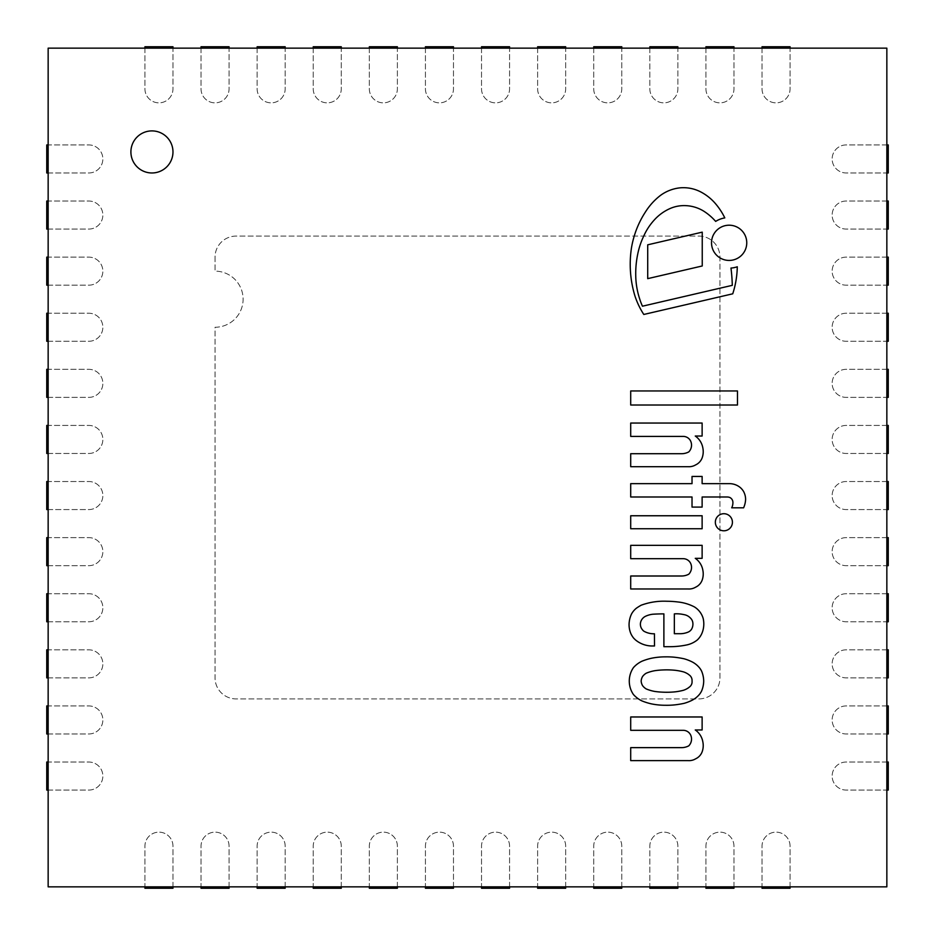 <?xml version="1.0" encoding="UTF-8"?>
<svg xmlns="http://www.w3.org/2000/svg" width="935" height="935" viewBox="0 0 935 935"><rect width="100%" height="100%" fill="white"/><g stroke="black" fill="none" stroke-linecap="round" stroke-linejoin="round"><path stroke-width="0.7" stroke-dasharray="4.67 3.51" d="M172.975 151.938A21.037 21.037 0 0 0 141.419 133.717A21.037 21.037 0 0 0 141.419 170.158A21.037 21.037 0 0 0 172.975 151.938M886.847 886.847L48.153 886.847L48.153 48.153L886.847 48.153L886.847 886.847M144.925 48.153L144.925 88.825A14.025 14.025 0 0 0 158.95 102.85A14.025 14.025 0 0 0 172.975 88.825L172.975 46.75L144.925 46.75L144.925 88.825A14.025 14.025 0 0 0 158.95 102.85A14.025 14.025 0 0 0 172.975 88.825L172.975 48.153M201.025 48.153L201.025 88.825A14.025 14.025 0 0 0 215.05 102.85A14.025 14.025 0 0 0 229.075 88.825L229.075 46.75L201.025 46.75L201.025 88.825A14.025 14.025 0 0 0 215.05 102.85A14.025 14.025 0 0 0 229.075 88.825L229.075 48.153M48.153 790.075L88.825 790.075A14.025 14.025 0 0 0 102.85 776.05A14.025 14.025 0 0 0 88.825 762.025L46.75 762.025L46.75 790.075L88.825 790.075A14.025 14.025 0 0 0 102.85 776.05A14.025 14.025 0 0 0 88.825 762.025L48.153 762.025M48.153 733.975L88.825 733.975A14.025 14.025 0 0 0 102.85 719.95A14.025 14.025 0 0 0 88.825 705.925L46.75 705.925L46.75 733.975L88.825 733.975A14.025 14.025 0 0 0 102.85 719.95A14.025 14.025 0 0 0 88.825 705.925L48.153 705.925M48.153 677.875L88.825 677.875A14.025 14.025 0 0 0 102.85 663.85A14.025 14.025 0 0 0 88.825 649.825L46.75 649.825L46.75 677.875L88.825 677.875A14.025 14.025 0 0 0 102.85 663.85A14.025 14.025 0 0 0 88.825 649.825L48.153 649.825M48.153 621.775L88.825 621.775A14.025 14.025 0 0 0 102.85 607.75A14.025 14.025 0 0 0 88.825 593.725L46.75 593.725L46.75 621.775L88.825 621.775A14.025 14.025 0 0 0 102.85 607.75A14.025 14.025 0 0 0 88.825 593.725L48.153 593.725M790.075 886.847L790.075 846.175A14.025 14.025 0 0 0 776.05 832.15A14.025 14.025 0 0 0 762.025 846.175L762.025 888.25L790.075 888.25L790.075 846.175A14.025 14.025 0 0 0 776.05 832.15A14.025 14.025 0 0 0 762.025 846.175L762.025 886.847M733.975 886.847L733.975 846.175A14.025 14.025 0 0 0 719.95 832.15A14.025 14.025 0 0 0 705.925 846.175L705.925 888.25L733.975 888.25L733.975 846.175A14.025 14.025 0 0 0 719.95 832.15A14.025 14.025 0 0 0 705.925 846.175L705.925 886.847M677.875 886.847L677.875 846.175A14.025 14.025 0 0 0 663.85 832.15A14.025 14.025 0 0 0 649.825 846.175L649.825 888.25L677.875 888.25L677.875 846.175A14.025 14.025 0 0 0 663.85 832.15A14.025 14.025 0 0 0 649.825 846.175L649.825 886.847M621.775 886.847L621.775 846.175A14.025 14.025 0 0 0 607.75 832.15A14.025 14.025 0 0 0 593.725 846.175L593.725 888.25L621.775 888.25L621.775 846.175A14.025 14.025 0 0 0 607.75 832.15A14.025 14.025 0 0 0 593.725 846.175L593.725 886.847M565.675 886.847L565.675 846.175A14.025 14.025 0 0 0 551.65 832.15A14.025 14.025 0 0 0 537.625 846.175L537.625 888.25L565.675 888.25L565.675 846.175A14.025 14.025 0 0 0 551.65 832.15A14.025 14.025 0 0 0 537.625 846.175L537.625 886.847M509.575 886.847L509.575 846.175A14.025 14.025 0 0 0 495.55 832.15A14.025 14.025 0 0 0 481.525 846.175L481.525 888.25L509.575 888.25L509.575 846.175A14.025 14.025 0 0 0 495.55 832.15A14.025 14.025 0 0 0 481.525 846.175L481.525 886.847M453.475 886.847L453.475 846.175A14.025 14.025 0 0 0 439.45 832.15A14.025 14.025 0 0 0 425.425 846.175L425.425 888.25L453.475 888.25L453.475 846.175A14.025 14.025 0 0 0 439.45 832.15A14.025 14.025 0 0 0 425.425 846.175L425.425 886.847M397.375 886.847L397.375 846.175A14.025 14.025 0 0 0 383.35 832.15A14.025 14.025 0 0 0 369.325 846.175L369.325 888.25L397.375 888.25L397.375 846.175A14.025 14.025 0 0 0 383.35 832.15A14.025 14.025 0 0 0 369.325 846.175L369.325 886.847M341.275 886.847L341.275 846.175A14.025 14.025 0 0 0 327.25 832.15A14.025 14.025 0 0 0 313.225 846.175L313.225 888.25L341.275 888.25L341.275 846.175A14.025 14.025 0 0 0 327.25 832.15A14.025 14.025 0 0 0 313.225 846.175L313.225 886.847M285.175 886.847L285.175 846.175A14.025 14.025 0 0 0 271.15 832.15A14.025 14.025 0 0 0 257.125 846.175L257.125 888.25L285.175 888.25L285.175 846.175A14.025 14.025 0 0 0 271.15 832.15A14.025 14.025 0 0 0 257.125 846.175L257.125 886.847M229.075 886.847L229.075 846.175A14.025 14.025 0 0 0 215.05 832.15A14.025 14.025 0 0 0 201.025 846.175L201.025 888.25L229.075 888.25L229.075 846.175A14.025 14.025 0 0 0 215.05 832.15A14.025 14.025 0 0 0 201.025 846.175L201.025 886.847M172.975 886.847L172.975 846.175A14.025 14.025 0 0 0 158.95 832.15A14.025 14.025 0 0 0 144.925 846.175L144.925 888.25L172.975 888.25L172.975 846.175A14.025 14.025 0 0 0 158.95 832.15A14.025 14.025 0 0 0 144.925 846.175L144.925 886.847M313.225 48.153L313.225 88.825A14.025 14.025 0 0 0 327.25 102.85A14.025 14.025 0 0 0 341.275 88.825L341.275 46.75L313.225 46.75L313.225 88.825A14.025 14.025 0 0 0 327.25 102.85A14.025 14.025 0 0 0 341.275 88.825L341.275 48.153M369.325 48.153L369.325 88.825A14.025 14.025 0 0 0 383.35 102.85A14.025 14.025 0 0 0 397.375 88.825L397.375 46.75L369.325 46.75L369.325 88.825A14.025 14.025 0 0 0 383.35 102.85A14.025 14.025 0 0 0 397.375 88.825L397.375 48.153M425.425 48.153L425.425 88.825A14.025 14.025 0 0 0 439.45 102.85A14.025 14.025 0 0 0 453.475 88.825L453.475 46.75L425.425 46.75L425.425 88.825A14.025 14.025 0 0 0 439.45 102.85A14.025 14.025 0 0 0 453.475 88.825L453.475 48.153M481.525 48.153L481.525 88.825A14.025 14.025 0 0 0 495.55 102.85A14.025 14.025 0 0 0 509.575 88.825L509.575 46.75L481.525 46.75L481.525 88.825A14.025 14.025 0 0 0 495.55 102.85A14.025 14.025 0 0 0 509.575 88.825L509.575 48.153M537.625 48.153L537.625 88.825A14.025 14.025 0 0 0 551.65 102.85A14.025 14.025 0 0 0 565.675 88.825L565.675 46.75L537.625 46.75L537.625 88.825A14.025 14.025 0 0 0 551.65 102.85A14.025 14.025 0 0 0 565.675 88.825L565.675 48.153M593.725 48.153L593.725 88.825A14.025 14.025 0 0 0 607.75 102.85A14.025 14.025 0 0 0 621.775 88.825L621.775 46.75L593.725 46.75L593.725 88.825A14.025 14.025 0 0 0 607.75 102.85A14.025 14.025 0 0 0 621.775 88.825L621.775 48.153M649.825 48.153L649.825 88.825A14.025 14.025 0 0 0 663.85 102.85A14.025 14.025 0 0 0 677.875 88.825L677.875 46.75L649.825 46.75L649.825 88.825A14.025 14.025 0 0 0 663.85 102.85A14.025 14.025 0 0 0 677.875 88.825L677.875 48.153M705.925 48.153L705.925 88.825A14.025 14.025 0 0 0 719.95 102.85A14.025 14.025 0 0 0 733.975 88.825L733.975 46.75L705.925 46.75L705.925 88.825A14.025 14.025 0 0 0 719.95 102.85A14.025 14.025 0 0 0 733.975 88.825L733.975 48.153M762.025 48.153L762.025 88.825A14.025 14.025 0 0 0 776.05 102.85A14.025 14.025 0 0 0 790.075 88.825L790.075 46.75L762.025 46.75L762.025 88.825A14.025 14.025 0 0 0 776.05 102.85A14.025 14.025 0 0 0 790.075 88.825L790.075 48.153M886.847 144.925L846.175 144.925A14.025 14.025 0 0 0 832.15 158.95A14.025 14.025 0 0 0 846.175 172.975L888.25 172.975L888.25 144.925L846.175 144.925A14.025 14.025 0 0 0 832.15 158.95A14.025 14.025 0 0 0 846.175 172.975L886.847 172.975M257.125 48.153L257.125 88.825A14.025 14.025 0 0 0 271.15 102.85A14.025 14.025 0 0 0 285.175 88.825L285.175 46.75L257.125 46.75L257.125 88.825A14.025 14.025 0 0 0 271.15 102.85A14.025 14.025 0 0 0 285.175 88.825L285.175 48.153M48.153 565.675L88.825 565.675A14.025 14.025 0 0 0 102.85 551.65A14.025 14.025 0 0 0 88.825 537.625L46.75 537.625L46.75 565.675L88.825 565.675A14.025 14.025 0 0 0 102.85 551.65A14.025 14.025 0 0 0 88.825 537.625L48.153 537.625M48.153 509.575L88.825 509.575A14.025 14.025 0 0 0 102.85 495.55A14.025 14.025 0 0 0 88.825 481.525L46.75 481.525L46.75 509.575L88.825 509.575A14.025 14.025 0 0 0 102.85 495.55A14.025 14.025 0 0 0 88.825 481.525L48.153 481.525M48.153 453.475L88.825 453.475A14.025 14.025 0 0 0 102.85 439.45A14.025 14.025 0 0 0 88.825 425.425L46.75 425.425L46.75 453.475L88.825 453.475A14.025 14.025 0 0 0 102.85 439.45A14.025 14.025 0 0 0 88.825 425.425L48.153 425.425M48.153 397.375L88.825 397.375A14.025 14.025 0 0 0 102.85 383.35A14.025 14.025 0 0 0 88.825 369.325L46.75 369.325L46.75 397.375L88.825 397.375A14.025 14.025 0 0 0 102.85 383.35A14.025 14.025 0 0 0 88.825 369.325L48.153 369.325M48.153 341.275L88.825 341.275A14.025 14.025 0 0 0 102.85 327.25A14.025 14.025 0 0 0 88.825 313.225L46.75 313.225L46.75 341.275L88.825 341.275A14.025 14.025 0 0 0 102.85 327.25A14.025 14.025 0 0 0 88.825 313.225L48.153 313.225M48.153 285.175L88.825 285.175A14.025 14.025 0 0 0 102.85 271.15A14.025 14.025 0 0 0 88.825 257.125L46.75 257.125L46.75 285.175L88.825 285.175A14.025 14.025 0 0 0 102.85 271.15A14.025 14.025 0 0 0 88.825 257.125L48.153 257.125M48.153 229.075L88.825 229.075A14.025 14.025 0 0 0 102.85 215.05A14.025 14.025 0 0 0 88.825 201.025L46.75 201.025L46.75 229.075L88.825 229.075A14.025 14.025 0 0 0 102.85 215.05A14.025 14.025 0 0 0 88.825 201.025L48.153 201.025M48.153 172.975L88.825 172.975A14.025 14.025 0 0 0 102.85 158.95A14.025 14.025 0 0 0 88.825 144.925L46.75 144.925L46.75 172.975L88.825 172.975A14.025 14.025 0 0 0 102.85 158.95A14.025 14.025 0 0 0 88.825 144.925L48.153 144.925M886.847 201.025L846.175 201.025A14.025 14.025 0 0 0 832.15 215.05A14.025 14.025 0 0 0 846.175 229.075L888.25 229.075L888.25 201.025L846.175 201.025A14.025 14.025 0 0 0 832.15 215.05A14.025 14.025 0 0 0 846.175 229.075L886.847 229.075M886.847 257.125L846.175 257.125A14.025 14.025 0 0 0 832.15 271.15A14.025 14.025 0 0 0 846.175 285.175L888.25 285.175L888.25 257.125L846.175 257.125A14.025 14.025 0 0 0 832.15 271.15A14.025 14.025 0 0 0 846.175 285.175L886.847 285.175M886.847 313.225L846.175 313.225A14.025 14.025 0 0 0 832.15 327.25A14.025 14.025 0 0 0 846.175 341.275L888.25 341.275L888.25 313.225L846.175 313.225A14.025 14.025 0 0 0 832.15 327.25A14.025 14.025 0 0 0 846.175 341.275L886.847 341.275M886.847 369.325L846.175 369.325A14.025 14.025 0 0 0 832.15 383.35A14.025 14.025 0 0 0 846.175 397.375L888.25 397.375L888.25 369.325L846.175 369.325A14.025 14.025 0 0 0 832.15 383.35A14.025 14.025 0 0 0 846.175 397.375L886.847 397.375M886.847 425.425L846.175 425.425A14.025 14.025 0 0 0 832.15 439.45A14.025 14.025 0 0 0 846.175 453.475L888.25 453.475L888.25 425.425L846.175 425.425A14.025 14.025 0 0 0 832.15 439.45A14.025 14.025 0 0 0 846.175 453.475L886.847 453.475M886.847 481.525L846.175 481.525A14.025 14.025 0 0 0 832.15 495.55A14.025 14.025 0 0 0 846.175 509.575L888.25 509.575L888.25 481.525L846.175 481.525A14.025 14.025 0 0 0 832.15 495.55A14.025 14.025 0 0 0 846.175 509.575L886.847 509.575M886.847 537.625L846.175 537.625A14.025 14.025 0 0 0 832.15 551.65A14.025 14.025 0 0 0 846.175 565.675L888.25 565.675L888.25 537.625L846.175 537.625A14.025 14.025 0 0 0 832.15 551.65A14.025 14.025 0 0 0 846.175 565.675L886.847 565.675M886.847 593.725L846.175 593.725A14.025 14.025 0 0 0 832.15 607.75A14.025 14.025 0 0 0 846.175 621.775L888.25 621.775L888.25 593.725L846.175 593.725A14.025 14.025 0 0 0 832.15 607.75A14.025 14.025 0 0 0 846.175 621.775L886.847 621.775M886.847 649.825L846.175 649.825A14.025 14.025 0 0 0 832.15 663.85A14.025 14.025 0 0 0 846.175 677.875L888.25 677.875L888.25 649.825L846.175 649.825A14.025 14.025 0 0 0 832.15 663.85A14.025 14.025 0 0 0 846.175 677.875L886.847 677.875M886.847 705.925L846.175 705.925A14.025 14.025 0 0 0 832.15 719.95A14.025 14.025 0 0 0 846.175 733.975L888.25 733.975L888.25 705.925L846.175 705.925A14.025 14.025 0 0 0 832.15 719.95A14.025 14.025 0 0 0 846.175 733.975L886.847 733.975M886.847 762.025L846.175 762.025A14.025 14.025 0 0 0 832.15 776.05A14.025 14.025 0 0 0 846.175 790.075L888.25 790.075L888.25 762.025L846.175 762.025A14.025 14.025 0 0 0 832.15 776.05A14.025 14.025 0 0 0 846.175 790.075L886.847 790.075M689.574 675.222L688.23 674.182A19.425 19.425 0 0 0 683.462 671.868A59.174 59.174 0 0 0 675.432 670.325A82.338 82.338 0 0 0 662.81 669.963A75.139 75.139 0 0 0 654.874 670.687A39.714 39.714 0 0 0 646.19 673.223A12.985 12.985 0 0 0 642.602 676.461A10.636 10.636 0 0 0 641.153 681.066A10.636 10.636 0 0 0 642.602 685.682A12.985 12.985 0 0 0 646.19 688.92A39.714 39.714 0 0 0 654.874 691.456A75.139 75.139 0 0 0 662.81 692.169A82.338 82.338 0 0 0 675.432 691.806A59.174 59.174 0 0 0 683.462 690.275A19.425 19.425 0 0 0 688.23 687.95L689.574 686.909A6.697 6.697 0 0 0 692.04 681.066A6.358 6.358 0 0 0 689.574 675.222M633.24 667.906L633.591 667.438A27.021 27.021 0 0 1 641.878 661.255A58.905 58.905 0 0 1 651.344 658.275A68.945 68.945 0 0 1 665.603 656.861A73.468 73.468 0 0 1 675.397 657.328A95.23 95.23 0 0 1 684.011 658.766A43.84 43.84 0 0 1 692.18 661.922A22.931 22.931 0 0 1 698.515 666.713A16.713 16.713 0 0 1 701.659 671.272A26.718 26.718 0 0 1 703.704 681.066A26.718 26.718 0 0 1 701.659 690.86A16.713 16.713 0 0 1 698.515 695.43A22.931 22.931 0 0 1 692.18 700.21A43.84 43.84 0 0 1 684.011 703.365A95.23 95.23 0 0 1 675.397 704.803A73.468 73.468 0 0 1 665.603 705.271A68.945 68.945 0 0 1 651.344 703.856A58.905 58.905 0 0 1 641.878 700.876A27.021 27.021 0 0 1 633.591 694.693L633.24 694.237A23.842 23.842 0 0 1 633.24 667.906M686.232 205.665A34.946 34.946 0 0 0 670.243 208.458A46.575 46.575 0 0 0 654.395 219.854A60.097 60.097 0 0 0 643.666 236.216A76.857 76.857 0 0 0 637.728 254.098A95.405 95.405 0 0 0 635.73 275.147A78.108 78.108 0 0 0 639.622 298.732A62.645 62.645 0 0 0 642.462 306.201L732.292 285.339A169.551 169.551 0 0 0 730.971 268.065A25.303 25.303 0 0 0 737.283 266.779A92.717 92.717 0 0 1 732.736 293.812L643.794 314.464A79.569 79.569 0 0 1 635.064 296.36A108.694 108.694 0 0 1 631.429 248.137A95.989 95.989 0 0 1 635.999 230.781A92.086 92.086 0 0 1 645.337 212.128A63.276 63.276 0 0 1 660.379 195.485A40.1 40.1 0 0 1 679.838 187.865A37.517 37.517 0 0 1 699.883 191.488A49.321 49.321 0 0 1 715.006 203.117A66.911 66.911 0 0 1 724.8 217.89A25.303 25.303 0 0 0 715.661 221.396A55.445 55.445 0 0 0 703.611 211.076A37.19 37.19 0 0 0 686.232 205.665M702.127 528.742L630.704 528.742L630.704 515.758L702.127 515.758L702.127 528.742M647.71 278.642L647.71 244.818L702.243 232.149L702.243 265.972L647.71 278.642M729.323 483.652A17.04 17.04 0 0 1 740.356 487.614A15.942 15.942 0 0 1 743.512 491.378A16.666 16.666 0 0 1 745.604 499.582A23.702 23.702 0 0 1 743.606 507.822L731.708 507.822A11.559 11.559 0 0 0 732.911 502.586A5.528 5.528 0 0 0 729.896 497.513A7.258 7.258 0 0 0 727.009 496.999L702.127 496.999L702.127 507.097L692.029 507.097L692.029 496.999L630.704 496.999L630.704 483.652L692.029 483.652L692.029 476.441L702.127 476.441L702.127 483.652L729.323 483.652M711.523 242.819A17.613 17.613 0 0 1 737.949 227.567A17.613 17.613 0 0 1 737.949 258.072A17.613 17.613 0 0 1 711.523 242.819M723.889 513.712A8.532 8.532 0 0 1 731.275 526.522A8.532 8.532 0 0 1 716.49 526.522A8.532 8.532 0 0 1 723.889 513.712M702.84 741.864A18.326 18.326 0 0 1 702.29 751.389A12.517 12.517 0 0 1 695.628 758.823A12.763 12.763 0 0 1 688.23 760.622L630.704 760.622L630.704 747.638L681.206 747.638A15.369 15.369 0 0 0 688.779 745.838A9.712 9.712 0 0 0 690.579 734.875A8.275 8.275 0 0 0 683.006 730.317L630.704 730.317L630.704 716.97L702.127 716.97L702.127 729.966L695.266 729.966A18.186 18.186 0 0 1 702.84 741.864M683.73 614.587A31.509 31.509 0 0 0 674.345 613.874L674.345 633.708L679.757 633.708A20.722 20.722 0 0 0 688.067 632.13A7.702 7.702 0 0 0 691.456 629.384A10.145 10.145 0 0 0 692.893 623.458A7.667 7.667 0 0 0 690.579 618.199A11.43 11.43 0 0 0 683.73 614.587M654.512 633.778L654.512 645.98L651.333 645.98A26.379 26.379 0 0 1 635.391 639.844L633.837 638.336A20.886 20.886 0 0 1 631.067 634.07A22.721 22.721 0 0 1 629.255 621.81A25.035 25.035 0 0 1 631.616 613.827A19.658 19.658 0 0 1 636.349 608.229A55.071 55.071 0 0 1 641.165 605.214A65.917 65.917 0 0 1 666.772 601.252A93.851 93.851 0 0 1 677.863 601.965A46.119 46.119 0 0 1 694.378 606.897A20.102 20.102 0 0 1 703.202 618.561A24.555 24.555 0 0 1 702.711 631.183A20.126 20.126 0 0 1 697.44 639.844A25.268 25.268 0 0 1 686.968 644.893A83.472 83.472 0 0 1 670.383 646.693L663.885 646.693L663.885 613.874A180.011 180.011 0 0 0 652.7 614.237A23.679 23.679 0 0 0 645.688 616.2A9.221 9.221 0 0 0 641.165 620.723A8.403 8.403 0 0 0 642.474 629.793A5.68 5.68 0 0 0 644.098 631.324A20.254 20.254 0 0 0 654.43 633.778L654.512 633.778M737.47 405.019L630.704 405.019L630.704 390.947L737.47 390.947L737.47 405.019M702.84 447.935A18.326 18.326 0 0 1 702.29 457.46A12.517 12.517 0 0 1 695.628 464.894A12.763 12.763 0 0 1 688.23 466.694L630.704 466.694L630.704 453.709L681.206 453.709A15.369 15.369 0 0 0 688.779 451.909A9.712 9.712 0 0 0 690.579 440.946A8.275 8.275 0 0 0 683.006 436.4L630.704 436.4L630.704 423.052L702.127 423.052L702.127 436.037L695.266 436.037A18.186 18.186 0 0 1 702.84 447.935M702.84 570.221A18.326 18.326 0 0 1 702.29 579.747A12.517 12.517 0 0 1 695.628 587.18A12.763 12.763 0 0 1 688.23 588.98L630.704 588.98L630.704 575.995L681.206 575.995A15.369 15.369 0 0 0 688.779 574.195A9.712 9.712 0 0 0 690.579 563.232A8.275 8.275 0 0 0 683.006 558.686L630.704 558.686L630.704 545.339L702.127 545.339L702.127 558.324L695.266 558.324A18.186 18.186 0 0 1 702.84 570.221M151.938 172.975A21.037 21.037 0 0 0 170.158 141.419A21.037 21.037 0 0 0 133.717 141.419A21.037 21.037 0 0 0 151.938 172.975A21.037 21.037 0 0 0 170.158 141.419A21.037 21.037 0 0 0 133.717 141.419A21.037 21.037 0 0 0 151.938 172.975M215.05 257.125L215.05 271.15A28.05 28.05 0 0 1 243.1 299.2A28.05 28.05 0 0 1 215.05 327.25L215.05 677.875A21.037 21.037 0 0 0 236.087 698.913L698.913 698.913A21.037 21.037 0 0 0 719.95 677.875L719.95 257.125A21.037 21.037 0 0 0 698.913 236.087L236.087 236.087A21.037 21.037 0 0 0 215.05 257.125L215.05 271.15A28.05 28.05 0 0 1 243.1 299.2A28.05 28.05 0 0 1 215.05 327.25L215.05 677.875A21.037 21.037 0 0 0 236.087 698.913L698.913 698.913A21.037 21.037 0 0 0 719.95 677.875L719.95 257.125A21.037 21.037 0 0 0 698.913 236.087L236.087 236.087A21.037 21.037 0 0 0 215.05 257.125"/><path stroke-width="1.4" d="M130.9 151.938A21.037 21.037 0 0 1 151.938 130.9A21.037 21.037 0 0 1 172.975 151.938A21.037 21.037 0 0 1 151.938 172.975A21.037 21.037 0 0 1 130.9 151.938M886.847 886.847L48.153 886.847L48.153 48.153L886.847 48.153L886.847 886.847M172.975 48.153L172.975 46.75L144.925 46.75L144.925 48.153M229.075 48.153L229.075 46.75L201.025 46.75L201.025 48.153M48.153 762.025L46.75 762.025L46.75 790.075L48.153 790.075M48.153 705.925L46.75 705.925L46.75 733.975L48.153 733.975M48.153 649.825L46.75 649.825L46.75 677.875L48.153 677.875M48.153 593.725L46.75 593.725L46.75 621.775L48.153 621.775M762.025 886.847L762.025 888.25L790.075 888.25L790.075 886.847M705.925 886.847L705.925 888.25L733.975 888.25L733.975 886.847M649.825 886.847L649.825 888.25L677.875 888.25L677.875 886.847M593.725 886.847L593.725 888.25L621.775 888.25L621.775 886.847M537.625 886.847L537.625 888.25L565.675 888.25L565.675 886.847M481.525 886.847L481.525 888.25L509.575 888.25L509.575 886.847M425.425 886.847L425.425 888.25L453.475 888.25L453.475 886.847M369.325 886.847L369.325 888.25L397.375 888.25L397.375 886.847M313.225 886.847L313.225 888.25L341.275 888.25L341.275 886.847M257.125 886.847L257.125 888.25L285.175 888.25L285.175 886.847M201.025 886.847L201.025 888.25L229.075 888.25L229.075 886.847M144.925 886.847L144.925 888.25L172.975 888.25L172.975 886.847M341.275 48.153L341.275 46.75L313.225 46.75L313.225 48.153M397.375 48.153L397.375 46.75L369.325 46.75L369.325 48.153M453.475 48.153L453.475 46.75L425.425 46.75L425.425 48.153M509.575 48.153L509.575 46.75L481.525 46.75L481.525 48.153M565.675 48.153L565.675 46.75L537.625 46.75L537.625 48.153M621.775 48.153L621.775 46.75L593.725 46.75L593.725 48.153M677.875 48.153L677.875 46.75L649.825 46.75L649.825 48.153M733.975 48.153L733.975 46.75L705.925 46.75L705.925 48.153M790.075 48.153L790.075 46.75L762.025 46.75L762.025 48.153M886.847 172.975L888.25 172.975L888.25 144.925L886.847 144.925M285.175 48.153L285.175 46.75L257.125 46.75L257.125 48.153M48.153 537.625L46.75 537.625L46.75 565.675L48.153 565.675M48.153 481.525L46.75 481.525L46.75 509.575L48.153 509.575M48.153 425.425L46.75 425.425L46.75 453.475L48.153 453.475M48.153 369.325L46.75 369.325L46.75 397.375L48.153 397.375M48.153 313.225L46.75 313.225L46.75 341.275L48.153 341.275M48.153 257.125L46.75 257.125L46.75 285.175L48.153 285.175M48.153 201.025L46.75 201.025L46.75 229.075L48.153 229.075M48.153 144.925L46.75 144.925L46.75 172.975L48.153 172.975M886.847 229.075L888.25 229.075L888.25 201.025L886.847 201.025M886.847 285.175L888.25 285.175L888.25 257.125L886.847 257.125M886.847 341.275L888.25 341.275L888.25 313.225L886.847 313.225M886.847 397.375L888.25 397.375L888.25 369.325L886.847 369.325M886.847 453.475L888.25 453.475L888.25 425.425L886.847 425.425M886.847 509.575L888.25 509.575L888.25 481.525L886.847 481.525M886.847 565.675L888.25 565.675L888.25 537.625L886.847 537.625M886.847 621.775L888.25 621.775L888.25 593.725L886.847 593.725M886.847 677.875L888.25 677.875L888.25 649.825L886.847 649.825M886.847 733.975L888.25 733.975L888.25 705.925L886.847 705.925M886.847 790.075L888.25 790.075L888.25 762.025L886.847 762.025M688.23 674.182L689.574 675.222A6.697 6.697 0 0 1 692.04 681.066A6.358 6.358 0 0 1 689.574 686.909L688.23 687.95A19.425 19.425 0 0 1 683.462 690.275A59.174 59.174 0 0 1 675.432 691.806A82.338 82.338 0 0 1 662.81 692.169A75.139 75.139 0 0 1 654.874 691.456A39.714 39.714 0 0 1 646.19 688.92A12.985 12.985 0 0 1 642.602 685.682A10.636 10.636 0 0 1 641.153 681.066A10.636 10.636 0 0 1 642.602 676.461A12.985 12.985 0 0 1 646.19 673.223A39.714 39.714 0 0 1 654.874 670.687A75.139 75.139 0 0 1 662.81 669.963A82.338 82.338 0 0 1 675.432 670.325A59.174 59.174 0 0 1 683.462 671.868A19.425 19.425 0 0 1 688.23 674.182M633.591 667.438L633.24 667.906A23.842 23.842 0 0 0 633.24 694.237L633.591 694.693A27.021 27.021 0 0 0 641.878 700.876A58.905 58.905 0 0 0 651.344 703.856A68.945 68.945 0 0 0 665.603 705.271A73.468 73.468 0 0 0 675.397 704.803A95.23 95.23 0 0 0 684.011 703.365A43.84 43.84 0 0 0 692.18 700.21A22.931 22.931 0 0 0 698.515 695.43A16.713 16.713 0 0 0 701.659 690.86A26.718 26.718 0 0 0 703.704 681.066A26.718 26.718 0 0 0 701.659 671.272A16.713 16.713 0 0 0 698.515 666.713A22.931 22.931 0 0 0 692.18 661.922A43.84 43.84 0 0 0 684.011 658.766A95.23 95.23 0 0 0 675.397 657.328A73.468 73.468 0 0 0 665.603 656.861A68.945 68.945 0 0 0 651.344 658.275A58.905 58.905 0 0 0 641.878 661.255A27.021 27.021 0 0 0 633.591 667.438M686.232 205.665A34.946 34.946 0 0 0 670.243 208.458A46.575 46.575 0 0 0 654.395 219.854A60.097 60.097 0 0 0 643.666 236.216A76.857 76.857 0 0 0 637.728 254.098A95.405 95.405 0 0 0 635.73 275.147A78.108 78.108 0 0 0 639.622 298.732A62.645 62.645 0 0 0 642.462 306.201L732.292 285.339A169.551 169.551 0 0 0 730.971 268.065A25.303 25.303 0 0 0 737.283 266.779A92.717 92.717 0 0 1 732.736 293.812L643.794 314.464A79.569 79.569 0 0 1 635.064 296.36A108.694 108.694 0 0 1 631.429 248.137A95.989 95.989 0 0 1 635.999 230.781A92.086 92.086 0 0 1 645.337 212.128A63.276 63.276 0 0 1 660.379 195.485A40.1 40.1 0 0 1 679.838 187.865A37.517 37.517 0 0 1 699.883 191.488A49.321 49.321 0 0 1 715.006 203.117A66.911 66.911 0 0 1 724.8 217.89A25.303 25.303 0 0 0 715.661 221.396A55.445 55.445 0 0 0 703.611 211.076A37.19 37.19 0 0 0 686.232 205.665M630.704 528.742L702.127 528.742L702.127 515.758L630.704 515.758L630.704 528.742M647.71 244.818L647.71 278.642L702.243 265.972L702.243 232.149L647.71 244.818M740.356 487.614A17.04 17.04 0 0 0 729.323 483.652L702.127 483.652L702.127 476.441L692.029 476.441L692.029 483.652L630.704 483.652L630.704 496.999L692.029 496.999L692.029 507.097L702.127 507.097L702.127 496.999L727.009 496.999A7.258 7.258 0 0 1 729.896 497.513A5.528 5.528 0 0 1 732.911 502.586A11.559 11.559 0 0 1 731.708 507.822L743.606 507.822A23.702 23.702 0 0 0 745.604 499.582A16.666 16.666 0 0 0 743.512 491.378A15.942 15.942 0 0 0 740.356 487.614M711.523 242.819A17.613 17.613 0 0 0 737.949 258.072A17.613 17.613 0 0 0 737.949 227.567A17.613 17.613 0 0 0 711.523 242.819M723.889 513.712A8.532 8.532 0 0 0 716.49 526.522A8.532 8.532 0 0 0 731.275 526.522A8.532 8.532 0 0 0 723.889 513.712M702.29 751.389A18.326 18.326 0 0 0 702.84 741.864A18.186 18.186 0 0 0 695.266 729.966L702.127 729.966L702.127 716.97L630.704 716.97L630.704 730.317L683.006 730.317A8.275 8.275 0 0 1 690.579 734.875A9.712 9.712 0 0 1 688.779 745.838A15.369 15.369 0 0 1 681.206 747.638L630.704 747.638L630.704 760.622L688.23 760.622A12.763 12.763 0 0 0 695.628 758.823A12.517 12.517 0 0 0 702.29 751.389M674.345 613.874A31.509 31.509 0 0 1 683.73 614.587A11.43 11.43 0 0 1 690.579 618.199A7.667 7.667 0 0 1 692.893 623.458A10.145 10.145 0 0 1 691.456 629.384A7.702 7.702 0 0 1 688.067 632.13A20.722 20.722 0 0 1 679.757 633.708L674.345 633.708L674.345 613.874M654.512 645.98L654.43 633.778A20.254 20.254 0 0 1 644.098 631.324A5.68 5.68 0 0 1 642.474 629.793A8.403 8.403 0 0 1 641.165 620.723A9.221 9.221 0 0 1 645.688 616.2A23.679 23.679 0 0 1 652.7 614.237A180.011 180.011 0 0 1 663.885 613.874L663.885 646.693L670.383 646.693A83.472 83.472 0 0 0 686.968 644.893A25.268 25.268 0 0 0 697.44 639.844A20.126 20.126 0 0 0 702.711 631.183A24.555 24.555 0 0 0 703.202 618.561A20.102 20.102 0 0 0 694.378 606.897A46.119 46.119 0 0 0 677.863 601.965A93.851 93.851 0 0 0 666.772 601.252A65.917 65.917 0 0 0 641.165 605.214A55.071 55.071 0 0 0 636.349 608.229A19.658 19.658 0 0 0 631.616 613.827A25.035 25.035 0 0 0 629.255 621.81A22.721 22.721 0 0 0 631.067 634.07A20.886 20.886 0 0 0 633.837 638.336L635.391 639.844A26.379 26.379 0 0 0 651.333 645.98L654.512 645.98M630.704 405.019L737.47 405.019L737.47 390.947L630.704 390.947L630.704 405.019M702.29 457.46A18.326 18.326 0 0 0 702.84 447.935A18.186 18.186 0 0 0 695.266 436.037L702.127 436.037L702.127 423.052L630.704 423.052L630.704 436.4L683.006 436.4A8.275 8.275 0 0 1 690.579 440.946A9.712 9.712 0 0 1 688.779 451.909A15.369 15.369 0 0 1 681.206 453.709L630.704 453.709L630.704 466.694L688.23 466.694A12.763 12.763 0 0 0 695.628 464.894A12.517 12.517 0 0 0 702.29 457.46M702.29 579.747A18.326 18.326 0 0 0 702.84 570.221A18.186 18.186 0 0 0 695.266 558.324L702.127 558.324L702.127 545.339L630.704 545.339L630.704 558.686L683.006 558.686A8.275 8.275 0 0 1 690.579 563.232A9.712 9.712 0 0 1 688.779 574.195A15.369 15.369 0 0 1 681.206 575.995L630.704 575.995L630.704 588.98L688.23 588.98A12.763 12.763 0 0 0 695.628 587.18A12.517 12.517 0 0 0 702.29 579.747"/></g></svg>
